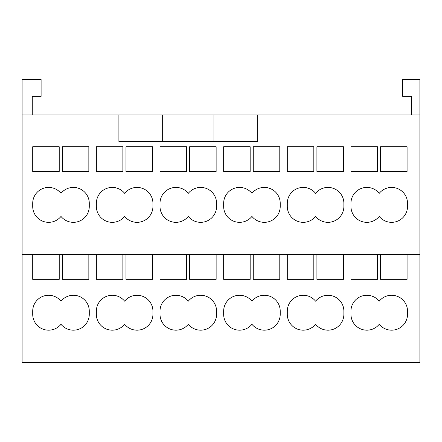 <?xml version="1.0" encoding="UTF-8"?>
<svg xmlns="http://www.w3.org/2000/svg" width="442" height="442" viewBox="0 0 442 442"><rect width="100%" height="100%" fill="white"/><g stroke="black" fill="none" stroke-linecap="round" stroke-linejoin="round"><path stroke-width="0.66" d="M407.082 254.592L407.082 279.344L380.562 279.344L380.562 254.592M343.434 254.592L343.434 279.344L316.914 279.344L316.914 254.592M279.786 254.592L279.786 279.344L253.266 279.344L253.266 254.592M216.138 254.592L216.138 279.344L189.618 279.344L189.618 254.592M152.49 254.592L152.49 279.344L125.97 279.344L125.97 254.592M88.842 254.592L88.842 279.344L62.322 279.344L62.322 254.592M377.468 254.592L377.468 279.344L350.948 279.344L350.948 254.592M313.82 254.592L313.82 279.344L287.3 279.344L287.3 254.592M250.172 254.592L250.172 279.344L223.652 279.344L223.652 254.592M186.524 254.592L186.524 279.344L160.004 279.344L160.004 254.592M122.876 254.592L122.876 279.344L96.356 279.344L96.356 254.592M59.228 254.592L59.228 279.344L32.708 279.344L32.708 254.592M350.948 311.179A15.912 15.912 0 0 1 379.236 301.179A15.912 15.912 0 0 1 407.524 311.179L407.524 314.273A15.912 15.912 0 0 1 379.236 324.273A15.912 15.912 0 0 1 350.948 314.273L350.948 311.179M287.3 311.179A15.912 15.912 0 0 1 315.588 301.179A15.912 15.912 0 0 1 343.876 311.179L343.876 314.273A15.912 15.912 0 0 1 315.588 324.273A15.912 15.912 0 0 1 287.3 314.273L287.3 311.179M223.652 311.179A15.912 15.912 0 0 1 251.94 301.179A15.912 15.912 0 0 1 280.228 311.179L280.228 314.273A15.912 15.912 0 0 1 251.94 324.273A15.912 15.912 0 0 1 223.652 314.273L223.652 311.179M160.004 311.179A15.912 15.912 0 0 1 188.292 301.179A15.912 15.912 0 0 1 216.58 311.179L216.58 314.273A15.912 15.912 0 0 1 188.292 324.273A15.912 15.912 0 0 1 160.004 314.273L160.004 311.179M96.356 311.179A15.912 15.912 0 0 1 124.644 301.179A15.912 15.912 0 0 1 152.932 311.179L152.932 314.273A15.912 15.912 0 0 1 124.644 324.273A15.912 15.912 0 0 1 96.356 314.273L96.356 311.179M32.708 311.179A15.912 15.912 0 0 1 60.996 301.179A15.912 15.912 0 0 1 89.284 311.179L89.284 314.273A15.912 15.912 0 0 1 60.996 324.273A15.912 15.912 0 0 1 32.708 314.273L32.708 311.179M22.1 254.592L419.9 254.592L419.9 362.44L22.1 362.44L22.1 79.56L41.106 79.56L41.106 96.356L32.266 96.356L32.266 114.92M380.562 171.496L380.562 146.744L407.082 146.744L407.082 171.496L380.562 171.496M316.914 171.496L316.914 146.744L343.434 146.744L343.434 171.496L316.914 171.496M253.266 171.496L253.266 146.744L279.786 146.744L279.786 171.496L253.266 171.496M189.618 171.496L189.618 146.744L216.138 146.744L216.138 171.496L189.618 171.496M125.97 171.496L125.97 146.744L152.49 146.744L152.49 171.496L125.97 171.496M62.322 171.496L62.322 146.744L88.842 146.744L88.842 171.496L62.322 171.496M350.948 171.496L350.948 146.744L377.468 146.744L377.468 171.496L350.948 171.496M287.3 171.496L287.3 146.744L313.82 146.744L313.82 171.496L287.3 171.496M223.652 171.496L223.652 146.744L250.172 146.744L250.172 171.496L223.652 171.496M160.004 171.496L160.004 146.744L186.524 146.744L186.524 171.496L160.004 171.496M96.356 171.496L96.356 146.744L122.876 146.744L122.876 171.496L96.356 171.496M32.708 171.496L32.708 146.744L59.228 146.744L59.228 171.496L32.708 171.496M350.948 203.331A15.912 15.912 0 0 1 379.236 193.331A15.912 15.912 0 0 1 407.524 203.331L407.524 206.425A15.912 15.912 0 0 1 379.236 216.425A15.912 15.912 0 0 1 350.948 206.425L350.948 203.331M287.3 203.331A15.912 15.912 0 0 1 315.588 193.331A15.912 15.912 0 0 1 343.876 203.331L343.876 206.425A15.912 15.912 0 0 1 315.588 216.425A15.912 15.912 0 0 1 287.3 206.425L287.3 203.331M223.652 203.331A15.912 15.912 0 0 1 251.94 193.331A15.912 15.912 0 0 1 280.228 203.331L280.228 206.425A15.912 15.912 0 0 1 251.94 216.425A15.912 15.912 0 0 1 223.652 206.425L223.652 203.331M160.004 203.331A15.912 15.912 0 0 1 188.292 193.331A15.912 15.912 0 0 1 216.58 203.331L216.58 206.425A15.912 15.912 0 0 1 188.292 216.425A15.912 15.912 0 0 1 160.004 206.425L160.004 203.331M96.356 203.331A15.912 15.912 0 0 1 124.644 193.331A15.912 15.912 0 0 1 152.932 203.331L152.932 206.425A15.912 15.912 0 0 1 124.644 216.425A15.912 15.912 0 0 1 96.356 206.425L96.356 203.331M32.708 203.331A15.912 15.912 0 0 1 60.996 193.331A15.912 15.912 0 0 1 89.284 203.331L89.284 206.425A15.912 15.912 0 0 1 60.996 216.425A15.912 15.912 0 0 1 32.708 206.425L32.708 203.331M162.656 114.92L162.656 141.44L118.898 141.44L118.898 114.92L419.9 114.92L419.9 79.56L402.662 79.56L402.662 96.356L411.502 96.356L411.502 114.92M213.928 114.92L213.928 141.44L257.686 141.44L118.898 141.44M257.686 114.92L257.686 141.44M22.1 114.92L118.898 114.92M419.9 254.592L419.9 114.92"/></g></svg>
